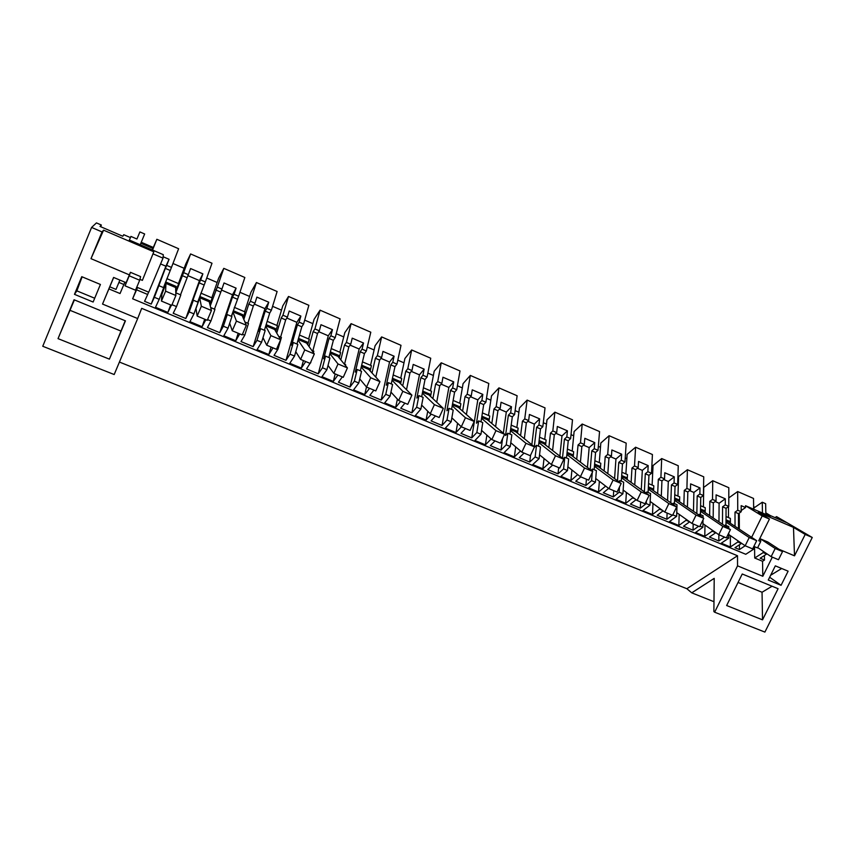 <?xml version="1.0" encoding="UTF-8"?>
<svg xmlns="http://www.w3.org/2000/svg" width="855" height="855" viewBox="0 0 855 855"><rect width="100%" height="100%" fill="white"/><g stroke="black" fill="none" stroke-linecap="round" stroke-linejoin="round"><path stroke-width="1.28" d="M713.978 601.717L691.738 592.836L686.864 588.721L119.422 362.06M754.912 507.282L753.629 506.737M775.047 517.617L776.543 516.623L786.194 522.426L770.355 515.597L765.834 512.85M772.322 557.139L762.81 576.27L737.544 565.85L714.641 612.201L764.894 632.091L812.25 537.474L776.543 516.623M754.067 509.388L753.65 507.71M765.845 513.705L770.163 516.324L745.528 505.711L762.2 515.939L751.63 537.335M793.483 527.396L805.196 534.439L794.509 555.825L793.483 527.396L758.278 512.231L769.447 519.06L762.2 515.939M812.25 537.474L805.196 534.439M714.641 612.201L713.882 611.56L714.214 578.375L691.738 592.836M794.509 555.825L778.916 549.241M762.521 619.843L778.082 588.7L742.247 573.994L726.643 605.522L762.521 619.843L762.051 592.248L772.065 586.231M781.064 585.312L788.118 571.183L775.325 565.85L768.26 580.043L781.064 585.312L769.66 577.232M163.134 256.735L169.066 259.3L166.714 265.381L171.46 267.412L178.62 248.73L156.85 239.282L152.243 249.917M184.167 268.31L172.956 263.49M178.449 283.582L185.759 264.045L190.612 253.946L183.622 272.627L188.324 274.647L180.512 294.804M193.358 300.233L198.104 302.232L193.946 313.881L189.169 311.883L193.358 300.233L191.883 303.151L199.194 282.877L200.679 279.938L205.339 281.936L212.008 263.233L190.612 253.946M217.159 282.492L206.739 278.014M211.826 297.775L218.645 278.228L223.796 268.352L217.298 287.066L221.926 289.054L214.455 309.157M227.259 314.565L231.919 316.532L228.061 328.192L223.369 326.225L227.259 314.565L225.688 317.408L232.485 297.123L234.056 294.259L238.641 296.225L244.84 277.49L223.796 268.352M249.596 296.439L239.945 292.292M244.648 311.744L250.975 292.175L256.425 282.524L250.397 301.259L254.94 303.215L253.315 306.037L247.822 323.254M260.583 328.651L265.157 330.586L261.587 342.257L256.97 340.322L260.583 328.651L258.915 331.43L265.21 311.124L266.878 308.324L271.377 310.258L277.116 291.512L256.425 282.524M281.498 310.162L272.585 306.325M276.913 325.466L282.77 305.887L288.509 296.461L282.941 315.217L287.408 317.13L285.688 319.888L280.611 337.127M293.329 342.502L297.829 344.405L294.537 356.075L290.005 354.173L293.329 342.502L291.576 345.206L297.39 324.9L299.132 322.164L303.568 324.066L308.858 305.299L288.509 296.461M312.877 323.65L304.679 320.123M308.644 338.975L314.052 319.375L320.069 310.173L314.929 328.94L319.332 330.821L317.526 333.514L312.855 350.753M325.531 356.118L329.955 357.988L326.931 369.659L322.474 367.789L325.531 356.118L323.692 358.758L329.036 338.441L330.864 335.769L335.224 337.64L340.076 318.862L320.069 310.173M343.742 336.923L336.239 333.696M339.852 352.249L344.822 332.638L351.106 323.65L346.393 342.428L350.721 344.276L348.84 346.906L344.554 364.155M357.187 369.499L361.537 371.337L358.779 383.008L354.387 381.17L357.187 369.499L355.274 372.075L360.158 351.758L362.06 349.15L366.346 350.978L370.792 332.2L351.106 323.65M374.105 349.973L367.276 347.045M370.557 365.309L375.099 345.698L381.64 336.913L377.344 355.701L381.597 357.518L379.641 360.083L375.783 377.098M388.32 382.666L392.595 384.472L390.083 396.143L385.776 394.337L388.32 382.666L386.321 385.178L390.767 364.85L392.755 362.306L396.966 364.112L401.006 345.324L381.64 336.913M403.988 362.83L397.821 360.169M400.76 378.166L404.896 358.544L411.683 349.962L407.782 368.751L411.96 370.546L409.93 373.047L406.51 389.72M418.939 395.609L423.14 397.383L420.884 409.053L416.642 407.279L418.939 395.609L416.866 398.067L420.884 377.739L422.947 375.249L427.094 377.023L430.738 358.234L411.683 349.962M433.399 375.473L427.853 373.09M430.482 390.81L434.212 371.188L441.233 362.798L437.728 381.587L441.843 383.35L439.737 385.808L436.713 402.203M449.057 408.337L453.193 410.09L451.173 421.761L446.994 420.008L449.057 408.337L446.909 410.742L450.521 390.414L452.648 387.988L456.73 389.741L459.99 370.942L441.233 362.798M462.341 387.913L457.414 385.797M459.734 403.25L463.068 383.628L470.325 375.43L467.193 394.23L471.244 395.961L469.074 398.355L466.403 414.525M478.682 420.874L482.754 422.594L480.959 434.255L476.855 432.534L478.682 420.874L476.47 423.214L479.676 402.897L481.878 400.514L485.886 402.245L488.782 383.446L470.325 375.43M490.834 400.161L486.495 398.302M488.515 415.498L491.486 395.886L498.957 387.871L496.189 406.659L500.175 408.369L497.931 410.71L495.611 426.688M507.838 433.196L511.846 434.885L510.275 446.545L506.235 444.857L507.838 433.196L505.551 435.484L508.372 415.177L510.638 412.847L514.592 414.547L517.125 395.758L498.957 387.871M518.878 412.228L515.127 410.603M516.858 427.553L519.455 407.942L527.14 400.108L524.735 418.897L528.647 420.575L526.349 422.862L524.339 438.69M534.279 446.727L536.619 427.254L538.949 424.988L542.84 426.656L545.03 407.878L527.14 400.108M546.495 424.101L543.299 422.723M544.742 439.417L546.986 419.816L554.884 412.163L552.822 430.941L556.68 432.598L554.307 434.832L552.608 450.51M562.472 458.216L564.428 439.16L566.812 436.937L570.648 438.583L572.497 419.805L554.884 412.163M573.694 435.794L571.033 434.65M572.209 451.098L574.111 431.508L582.202 424.027L580.47 442.794L584.275 444.429L581.849 446.609L580.427 462.17M590.217 469.566L591.799 450.874L594.246 448.704L598.019 450.318L599.547 431.561L582.202 424.027M600.477 447.304L598.34 446.385M599.259 462.608L600.819 443.029L609.102 435.708L607.702 454.475L611.443 456.078L608.952 458.205L607.809 473.659M617.502 480.788L618.753 462.405L621.264 460.289L624.973 461.882L626.181 443.125L609.102 435.708M626.854 458.643L625.229 457.949M625.881 473.937L627.121 454.379L635.596 447.218L634.506 465.964L638.193 467.546L635.65 469.63L634.763 484.988M644.371 491.871L645.301 473.766L647.866 471.693L651.521 473.264L652.418 454.518L635.596 447.218M652.835 469.823L651.713 469.331M652.119 485.095L653.038 465.548L661.695 458.547L660.904 477.282L664.538 478.843L661.941 480.884L661.3 496.146M670.812 502.804L671.442 484.945L674.061 482.925L677.662 484.475L678.261 465.751L661.695 458.547M678.442 480.831L677.791 480.542M677.951 496.092L678.571 476.556L687.399 469.716L686.907 488.44L690.477 489.968L687.826 491.956L687.441 507.143M696.836 513.599L697.199 495.964L699.871 493.998L703.409 495.515L703.729 476.801L687.399 469.716M703.409 506.919L703.729 487.403L712.728 480.713L712.514 499.416L716.041 500.923L713.337 502.868L713.177 517.98M722.475 524.243L722.571 506.823L725.286 504.888L728.781 506.395L728.813 487.703L712.728 480.713M728.791 497.899L737.673 491.55L737.747 510.232L741.21 511.728L738.464 513.631L738.528 528.657M753.661 509.217L753.522 498.433L737.673 491.55M90.993 258.67L103.573 230.166L102.023 231.919L90.993 258.67L129.372 274.882L126.113 282.695L113.597 277.437L102.536 304.07L137.676 318.552L141.684 308.345L737.512 555.75L737.544 565.85M762.81 576.27L762.542 561.275L754.709 558.016L763.184 552.608L766.657 554.072L760.138 558.208L764.509 560.036L762.542 561.275M754.559 546.687L754.709 558.016M137.217 287.365L132.632 298.79L745.763 554.286L754.185 548.835L754.153 546.516M152.853 248.42L140.851 243.237M108.906 288.905L120.042 293.543L123.879 284.501L118.92 282.428L116.013 289.407L109.771 286.799L102.536 304.07M765.866 514.475L765.642 503.702L762.265 502.227L762.457 513.011M754.046 507.881L762.265 502.227M764.423 555.483L764.509 560.036M745.528 505.711L745.549 507.528L741.178 505.647L741.21 511.728M753.864 546.398L757.53 547.937L760.694 541.536L758.727 540.713L769.447 519.06M757.69 547.595L771.135 556.648L778.488 559.726L782.539 551.593L767.854 542.017L760.651 538.971L760.694 541.536M770.644 575.255L781.684 568.5M762.051 592.248L738.057 582.469M137.505 287.483L136.576 289.824L147.68 294.483L144.57 301.323L151.207 304.091L165.891 266.204L160.59 263.939M136.576 289.824L132.632 298.79M752.913 548.312L754.185 548.835M728.738 534.514L745.165 545.757L739.425 549.573L734.979 547.713L741.392 543.481L737.865 541.995L730.362 546.976L721.278 543.192L728.727 538.158L726.654 537.293M724.527 537.111L718.831 540.969L709.447 537.058L715.753 532.718L712.162 531.212L704.787 536.32L695.564 532.473L702.885 527.321L699.978 526.103M698.631 526.253L693.042 530.218L683.53 526.242L689.675 521.817M686.084 519.274L686.063 520.268L689.547 521.732M686.063 520.268L678.838 525.494L669.465 521.593L676.647 516.324L672.8 514.913M672.351 515.234L666.868 519.284L657.206 515.255L663.085 510.841M659.59 508.298L659.558 509.153L662.422 510.36M659.558 509.153L652.483 514.507L642.971 510.542L649.992 505.145L646.262 503.584L640.288 508.201L630.466 504.097L636.077 499.694M632.679 497.161L632.636 497.867L634.88 498.807M632.636 497.867L625.71 503.349L616.049 499.32L622.921 493.795L619.138 492.202L613.292 496.937L603.32 492.769L608.632 488.397M605.34 485.875L606.879 487.061M605.297 486.399L598.532 492.01L588.721 487.916L595.433 482.263L591.585 480.649L585.878 485.49L575.746 481.258L580.823 476.876M577.553 474.44L578.429 475.134M577.52 474.749L570.916 480.499L560.944 476.342L567.496 470.549L563.584 468.903L558.026 473.862L547.734 469.566L552.683 465.077M549.305 462.918L542.861 468.797L532.74 464.575L539.11 458.643L535.145 456.976L529.726 462.053L519.274 457.692L524.083 453.086M520.503 451.002L514.368 456.923L504.076 452.626L510.275 446.545M506.235 444.857L500.977 450.061L490.353 445.626L495.024 440.913M491.176 438.978L485.405 444.846L474.953 440.485L480.959 434.255M476.855 432.534L471.757 437.867L460.952 433.357L465.483 428.526M461.358 426.795L455.972 432.566L445.348 428.141L451.173 421.761M446.994 420.008L442.056 425.469L431.08 420.895L435.462 415.947M431.262 414.183L426.068 420.094L415.263 415.594L420.884 409.053M416.642 407.279L411.875 412.869L400.717 408.22L404.939 403.154M400.664 401.358L395.651 407.418L384.675 402.844L390.083 396.143M385.776 394.337L381.18 400.065L369.841 395.331L373.902 390.137M369.563 388.32L364.743 394.529L353.575 389.869L358.779 383.008M354.387 381.17L349.984 387.048L338.452 382.228L342.342 376.905M337.928 375.056L333.311 381.426L321.95 376.692L326.931 369.659M322.474 367.789L318.252 373.806L306.518 368.911L310.451 362.744M305.748 361.569L301.345 368.088L289.792 363.279L294.537 356.075M290.005 354.173L285.987 360.34L274.049 355.359L277.993 349.139L276.764 348.616M273.023 347.857L268.823 354.536L257.077 349.642L261.587 342.257M256.97 340.322L253.155 346.638L241.014 341.573L244.754 335.192L242.467 334.241M239.721 333.899L235.756 340.75L223.807 335.759L228.061 328.192M223.369 326.225L219.767 332.702L207.412 327.551L210.929 321.01L207.562 319.599M205.841 319.695L202.101 326.717L189.938 321.64L193.946 313.881M189.169 311.883L185.781 318.52L173.212 313.272L176.515 306.582L172.015 304.69M171.363 305.235L167.858 312.438L155.492 307.276L159.222 299.325L154.36 297.284L151.207 304.091M763.152 551.272L763.184 552.608M686.864 588.721L737.512 555.75M745.549 507.528L741.21 510.542M739.265 513.075L739.329 529.192M739.404 544.795L739.425 549.573M100.719 226.725L101.35 225.025L96.444 222.909L91.592 227.43L42.75 346.264L114.185 374.533L137.676 318.552M153.269 247.458L141.246 242.264M130.441 237.594L123.74 234.698L122.831 236.258L100.003 226.415L101.35 225.025M102.023 231.919L91.592 227.43M109.419 359.143L125.439 320.849L74.054 299.763L58.033 338.633L109.419 359.143L125.225 320.764M81.749 276.678L74.471 294.344L93.131 302.029L100.409 284.459L81.749 276.678M103.573 230.166L153.804 251.798L142.379 280.376L153.804 251.798M156.85 239.282L152.532 250.045L163.294 254.683L163.016 258.157L153.408 254.021M152.532 250.045L129.34 240.041L129.885 238.908L129.394 240.073M113.683 277.48L109.771 286.799M126.284 282.289L125.044 285.827L135.507 290.208L139.686 280.237L140.594 276.603L130.43 272.307L129.372 274.882M139.91 279.339L142.379 280.376M58.033 338.633L74.396 299.902M70.409 310.483L120.705 330.971M74.471 294.344L76.854 290.86L82.123 276.838M76.854 290.86L94.702 298.235M163.016 258.157L148.727 292.207L136.779 287.184M129.885 238.908L130.933 236.429L136.928 239.026L139.899 231.919L144.655 233.981L140.231 244.733M139.899 231.919L136.928 239.026M124.841 282.161L123.879 284.501M119.882 280.087L116.013 289.407M119.892 280.087L118.92 282.428M147.68 294.483L148.599 292.143M737.854 540.755L737.865 541.995M726.034 516.538L730.373 518.397L730.373 523.26M730.362 535.636L730.362 546.976M737.747 510.232L735.001 512.145L735.033 526.349M728.503 506.588L728.481 517.585M729.465 522.662L729.465 521.293L726.023 519.829M728.781 506.395L726.055 508.319L726.002 525.44M725.211 526.082L725.211 525.098L728.749 526.595L728.749 528.465M728.738 533.06L728.727 538.158M725.211 525.098L724.484 525.601M725.286 504.888L725.307 498.807L719.098 503.253L715.154 501.564M718.831 540.969L718.873 534.738M718.97 521.881L719.098 503.253M735.001 512.145L738.464 513.631M725.307 498.807L716.095 494.842L716.041 500.923M729.465 521.293L728.449 521.988L726.013 520.952M722.571 506.823L726.055 508.319M712.172 530.089L712.162 531.212M700.587 505.722L705.236 507.699L705.161 512.583M704.969 525.066L704.787 536.32M712.514 499.416L709.821 501.372L709.639 515.597M704.231 511.963L704.253 510.595L700.534 509.014M703.409 495.515L700.737 497.482L700.427 514.625M699.465 515.394L699.486 514.229L703.077 515.747L703.045 517.852M703.013 519.904L702.885 527.321M699.486 514.229L698.642 514.828M699.871 493.998L699.978 487.906L693.886 492.448L689.611 490.62M693.042 530.218L693.181 523.976M693.469 511.279L693.886 492.448M709.821 501.372L713.337 502.868M699.978 487.906L690.626 483.877L690.477 489.968M704.253 510.595L703.27 511.311L730.437 529.608L722.86 526.402L718.788 534.706L726.365 537.88L730.437 529.608M697.199 495.964L700.737 497.482M674.766 494.735L679.714 496.841L679.565 501.746M679.18 514.357L678.838 525.494M686.907 488.44L684.267 490.428L683.861 504.696M678.624 501.105L678.667 499.737L674.648 498.027M677.662 484.475L675.044 486.484L674.467 503.648M673.323 504.568L673.366 503.178L677.01 504.728L676.647 516.324M673.366 503.178L672.393 503.916M674.061 482.925L674.274 476.834L668.3 481.483L663.683 479.505M666.868 519.284L667.103 513.043M667.573 500.538L668.3 481.483M684.267 490.428L687.826 491.956M674.274 476.834L664.773 472.751L664.538 478.843M678.667 499.737L677.694 500.464L674.616 499.16M671.442 484.945L675.044 486.484M648.539 483.577L653.808 485.811L653.573 490.738M652.985 503.488L652.483 514.507M660.904 477.282L658.318 479.334L657.687 493.613M652.632 490.075L652.696 488.707L648.379 486.88M651.521 473.264L648.956 475.327L648.101 492.501M646.765 493.581L646.85 491.967L650.548 493.538L649.992 505.145M646.262 503.584L646.391 501.009M646.85 491.967L645.728 492.843M647.866 471.693L648.176 465.601L642.319 470.357L637.36 468.23M640.288 508.201L640.63 501.938M641.282 489.659L642.319 470.357M658.318 479.334L661.941 480.884M648.176 465.601L638.535 461.444L638.193 467.546M652.696 488.707L651.745 489.455L648.325 488.002M645.301 473.766L648.956 475.327M621.916 472.249L627.506 474.621L627.196 479.57M626.394 492.469L625.71 503.349M634.506 465.964L631.973 468.059L631.108 482.37M626.234 478.886L626.33 477.518L621.703 475.551M624.973 461.882L622.461 463.987L621.329 481.183M619.789 482.466L619.907 480.585L623.669 482.167L622.921 493.795M619.138 492.202L619.48 487.019M619.907 480.585L618.646 481.622M621.264 460.289L621.67 454.187L615.942 459.05L610.62 456.773M613.292 496.937L613.73 490.663M614.574 478.64L615.942 459.05M631.973 468.059L635.65 469.63M621.67 454.187L611.881 449.976L611.443 456.078M626.33 477.518L625.39 478.276L621.628 476.684M618.753 462.405L622.461 463.987M594.877 460.749L600.798 463.26L600.402 468.23M599.376 481.301L598.532 492.01M607.702 454.475L605.222 456.613L604.122 470.955M599.441 467.525L599.547 466.146L594.61 464.051M598.019 450.318L595.561 452.477L594.139 469.684M592.376 471.201L592.558 469.01L596.373 470.624L595.433 482.263M591.585 480.649L592.259 472.484M592.558 469.01L591.115 470.25M594.246 448.704L594.759 442.601L589.17 447.582L583.473 445.145M585.878 485.49L586.423 479.217M587.438 467.471L589.17 447.582M605.222 456.613L608.952 458.205M594.759 442.601L584.82 438.316L584.275 444.429M599.547 466.146L598.639 466.937L594.514 465.184M591.799 450.874L595.561 452.477M567.421 449.067L573.673 451.729L573.203 456.72M571.92 469.983L570.916 480.499M580.47 442.794L578.055 444.985L576.708 459.359M572.219 455.982L572.358 454.604L567.089 452.37M570.648 438.583L568.244 440.795L566.523 458.013M563.584 468.903L564.76 457.265L568.639 458.9L567.496 470.549M564.76 457.265L563.135 458.729M566.812 436.937L567.431 430.835L561.97 435.922L555.9 433.325M558.026 473.862L558.678 467.589M559.865 456.175L561.97 435.922M578.055 444.985L581.849 446.609M567.431 430.835L557.332 426.485L556.68 432.598M572.358 454.604L571.471 455.405L566.972 453.503M564.428 439.16L568.244 440.795M539.526 437.194L546.131 440.004L545.565 445.028M544.037 458.515L542.861 468.797M552.822 430.941L550.46 433.186L548.857 447.593M544.582 444.258L544.742 442.89L539.142 440.507M542.84 426.656L540.499 428.921L538.468 446.15M535.145 456.976L536.523 445.327L540.467 446.994L539.11 458.643M536.523 445.327L534.193 447.464M538.949 424.988L539.676 418.875L534.354 424.091L527.898 421.323M529.726 462.053L530.56 455.245M531.831 444.75L534.354 424.091M550.46 433.186L554.307 434.832M539.676 418.875L529.416 414.461L528.647 420.575M544.742 442.89L543.876 443.702L539.003 441.64M536.619 427.254L540.499 428.921M511.194 425.138L518.162 428.109L517.489 433.154M515.683 446.887L514.368 456.923M524.735 418.897L522.437 421.184L520.567 435.633M516.505 432.352L516.687 430.973L510.734 428.451M514.592 414.547L512.316 416.855L509.965 434.094M510.638 412.847L511.482 406.734L506.299 412.067L499.448 409.128M500.977 450.061L502.58 438.615M503.339 433.207L506.299 412.067M522.437 421.184L526.349 422.862M511.482 406.734L501.062 402.256L500.175 408.369M516.687 430.973L515.843 431.818L510.585 429.584M508.372 415.177L512.316 416.855M482.402 412.89L489.733 416.011L488.975 421.088M486.869 435.131L485.405 444.846M496.189 406.659L493.966 409.011L491.817 423.492M487.981 420.254L488.194 418.886L481.878 416.203M485.886 402.245L483.684 404.607L481.012 421.846M481.878 400.514L482.829 394.401L477.806 399.862L470.528 396.741M471.757 437.867L477.806 399.862M493.966 409.011L497.931 410.71M482.829 394.401L472.249 389.848L471.244 395.961M488.194 418.886L487.371 419.741L481.707 417.336M479.676 402.897L483.684 404.607M453.139 400.439L460.866 403.731L460.001 408.85M457.553 423.236L455.972 432.566M467.193 394.23L465.035 396.624L462.598 411.148M459.007 407.963L459.231 406.595L452.562 403.763M456.73 389.741L454.593 392.156L451.579 409.406M452.648 387.988L453.727 381.864L448.854 387.454L441.159 384.162M442.056 425.469L448.854 387.454M465.035 396.624L469.074 398.355M453.727 381.864L442.965 377.237L441.843 383.35M459.231 406.595L458.44 407.472L452.359 404.896M450.521 390.414L454.593 392.156M423.407 387.796L431.529 391.248L430.546 396.41M427.746 411.223L426.068 420.094M437.728 381.587L435.633 384.045L432.897 398.622M429.552 395.48L429.809 394.102L422.765 391.109M427.094 377.023L425.021 379.513L421.665 396.763M422.947 375.249L424.144 369.136L419.442 374.853L411.298 371.369M411.875 412.869L419.442 374.853M435.633 384.045L439.737 385.808M424.144 369.136L413.211 364.422L411.96 370.546M429.809 394.102L429.05 394.999L422.541 392.242M420.884 377.739L425.021 379.513M393.182 374.939L401.711 378.562L400.61 383.788M397.393 399.125L395.651 407.418M407.782 368.751L405.762 371.262L402.716 385.894M399.627 382.784L399.916 381.416L392.466 378.252M396.966 364.112L394.978 366.656L391.248 383.906M392.755 362.306L394.08 356.193L389.549 362.039L380.956 358.363M381.18 400.065L389.549 362.039M405.762 371.262L409.93 373.047M394.08 356.193L382.976 351.405L381.597 357.518M399.916 381.416L399.167 382.335L392.221 379.385M390.767 364.85L394.978 366.656M376.179 377.525L376.905 378.316M362.467 361.868L371.412 365.673L370.183 370.963M366.485 386.984L364.743 394.529M377.344 355.701L375.398 358.277L372.021 372.972M369.2 369.884L369.52 368.516L361.676 365.181M366.346 350.978L364.433 353.585L360.34 370.835M362.06 349.15L363.525 343.026L359.164 349.022L350.101 345.142M349.984 387.048L359.164 349.022M375.398 358.277L379.641 360.083M363.525 343.026L352.228 338.163L350.721 344.276M369.52 368.516L368.804 369.456L361.409 366.314M360.158 351.758L364.433 353.585M344.212 364.016L345.677 364.636L345.452 365.534M331.227 348.584L340.6 352.57L339.243 357.946M335.203 373.913L333.311 381.426M346.393 342.428L344.533 345.067L340.803 359.859M338.281 356.77L338.623 355.402L330.372 351.897M335.224 337.64L333.375 340.301L328.897 357.54M330.864 335.769L332.467 329.656L328.277 335.791L318.733 331.697M318.252 373.806L328.277 335.791M344.533 345.067L348.84 346.906M332.467 329.656L320.978 324.708L319.332 330.821M338.623 355.402L337.939 356.364L330.073 353.019M329.036 338.441L333.375 340.301M311.701 350.261L313.828 351.17L313.411 352.677M311.07 361.334L310.664 362.841M299.464 335.064L309.286 339.243L307.768 344.747M303.407 360.586L301.345 368.088M314.929 328.94L313.144 331.633L309.05 346.553M306.838 343.443L307.223 342.064L298.534 338.377M303.568 324.066L301.804 326.792L296.931 344.02M299.132 322.164L300.875 316.051L296.877 322.335L286.842 318.039M285.987 360.34L296.877 322.335M313.144 331.633L317.526 333.514M300.875 316.051L289.204 311.028L287.408 317.13M307.223 342.064L306.56 343.058L298.213 339.51M297.39 324.9L301.804 326.792M278.612 336.282L281.423 337.469L277.993 349.139M267.166 321.32L277.448 325.702L275.748 331.387M271.067 347.034L268.823 354.536M282.941 315.217L281.231 317.985L276.731 333.076M274.872 329.88L275.278 328.512L266.151 324.633M271.377 310.258L269.71 313.048L264.419 330.276M266.878 308.324L268.759 302.221L264.954 308.655L254.405 304.134M253.155 346.638L264.954 308.655M281.231 317.985L285.688 319.888M268.759 302.221L256.885 297.113L254.94 303.215M275.278 328.512L274.658 329.517L265.809 325.766M265.21 311.124L269.71 313.048M244.947 322.046L248.474 323.532L244.754 335.192M234.313 307.351L245.064 311.925L243.141 317.889M238.182 333.247L235.756 340.75M250.397 301.259L248.784 304.102L243.825 319.471M242.36 316.094L242.799 314.726L233.415 310.739L231.555 316.382M238.641 296.225L231.352 316.297M234.056 294.259L236.098 288.156L232.496 294.751L221.413 290.005M219.767 332.702L232.496 294.751M248.784 304.102L253.315 306.037M236.098 288.156L224.021 282.962L221.926 289.054M242.799 314.726L242.211 315.762L233.041 311.872M232.485 297.123L237.059 299.079M210.683 307.554L214.936 309.36L210.929 321.01M200.893 293.126L212.136 297.914L209.881 304.391M204.708 319.225L202.101 326.717M217.298 287.066L210.245 305.855M209.283 302.072L209.764 300.704L200.22 296.653L195.987 308.537L197.174 316.061L207.263 320.294L211.431 310.515L201.342 306.261L197.174 316.061M205.339 281.936L197.708 302.072M200.679 279.938L202.87 273.846L199.471 280.6L187.854 275.62M185.781 318.52L199.471 280.6M215.77 289.973L220.376 291.95M202.87 273.846L190.579 268.556L188.324 274.647M209.764 300.704L209.208 301.762L199.824 297.775M199.194 282.877L203.843 284.875M175.82 293.5L176.044 292.912L180.822 294.932L176.515 306.582M166.896 278.666L178.642 283.657L175.756 291.352M170.669 304.946L167.858 312.438M183.622 272.627L175.799 292.699M175.649 287.804L176.162 286.436L166.458 282.31L161.905 294.195L161.435 301.078L171.716 305.385L175.884 295.509L165.614 291.181L161.435 301.078M171.46 267.412L163.465 287.59M154.36 297.284L158.859 285.645L163.679 287.686L159.222 299.325M158.859 285.645L165.325 268.385L170.06 270.415M166.714 265.381L165.325 268.385M169.066 259.3L165.891 266.204M182.19 275.609L186.882 277.608M176.162 286.436L175.638 287.526L166.02 283.443M782.539 551.593L775.196 548.493L771.135 556.648M760.651 538.971L775.196 548.493M756.686 540.681L749.226 537.538L745.165 545.757L752.635 548.889L756.686 540.681L728.449 521.988M726.013 522.095L749.226 537.538M703.259 511.311L700.512 510.136M700.491 511.269L722.86 526.402M702.949 523.666L718.788 534.706M703.772 518.344L696.066 515.095L691.994 523.474L699.689 526.701L703.772 518.344L677.694 500.464M674.574 500.271L696.066 515.095M676.765 512.637L691.994 523.474M676.668 506.908L668.856 503.606L664.763 512.06L672.586 515.341L676.668 506.908L651.745 489.455M648.272 489.103L668.856 503.606M650.174 501.436L664.763 512.06M649.148 495.291L641.197 491.935L637.103 500.464L645.055 503.798L649.148 495.291L625.39 478.276M621.553 477.774L641.197 491.935M623.167 490.065L637.103 500.464M621.168 483.481L613.099 480.072L608.995 488.675L617.075 492.063L621.168 483.481L598.639 466.937M594.428 466.253L613.099 480.072M595.732 478.511L608.995 488.675M592.739 471.479L584.531 468.016L580.417 476.705L588.635 480.147L592.739 471.479L571.471 455.405M566.876 454.55L584.531 468.016M567.87 466.777L580.417 476.705M563.84 459.285L555.494 455.758L551.379 464.532L559.726 468.027L563.84 459.285L543.876 443.702M538.885 442.666L555.494 455.758M539.558 454.839L551.379 464.532M534.461 446.876L525.975 443.296L521.849 452.156L530.335 455.715L534.461 446.876L515.843 431.818M510.446 430.589L525.975 443.296M510.788 442.719L521.849 452.156M504.589 434.265L495.964 430.631L491.839 439.577L500.464 443.189L504.589 434.265L487.371 419.741M481.557 418.309L495.964 430.631M481.557 430.386L491.839 439.577M474.215 421.451L465.441 417.742L461.305 426.773L470.079 430.45L474.215 421.451L458.44 407.472M452.199 405.826L465.441 417.742M451.846 417.849L461.305 426.773M443.328 408.412L434.404 404.639L430.257 413.767L439.181 417.507L443.328 408.412L429.05 394.999M422.37 393.129L434.404 404.639M421.654 405.088L430.257 413.767M411.907 395.138L402.823 391.312L398.676 400.525L407.76 404.33L411.907 395.138L399.167 382.335M392.05 380.219L402.823 391.312M390.949 392.114L398.676 400.525M379.941 381.651L370.707 377.75L366.549 387.059L375.783 390.927L379.941 381.651L368.804 369.456M361.227 367.073L370.707 377.75M359.752 378.904L366.549 387.059M347.419 367.917L338.014 363.952L333.856 373.357L343.261 377.29L347.419 367.917L337.939 356.364M329.902 353.681L338.014 363.952M328.021 365.438L333.856 373.357M314.319 353.949L304.754 349.909L300.597 359.41L310.162 363.418L314.319 353.949L306.56 343.058M298.064 340.034L304.754 349.909M295.766 351.704L300.597 359.41M280.632 339.734L270.896 335.62L266.728 345.217L276.464 349.3L280.632 339.734L274.658 329.517M265.702 326.097L270.896 335.62M262.987 337.672L266.728 345.217M246.347 325.253L236.429 321.074L232.261 330.767L242.179 334.925L246.347 325.253L242.211 315.762M232.966 312.118L236.429 321.074M229.696 323.254L232.261 330.767M209.208 301.762L211.431 310.515M199.739 298.021L201.342 306.261M175.638 287.526L175.884 295.509M165.923 283.689L165.614 291.181M139.686 280.237L129.223 275.812L125.044 285.827M130.43 272.307L129.223 275.812"/></g></svg>
